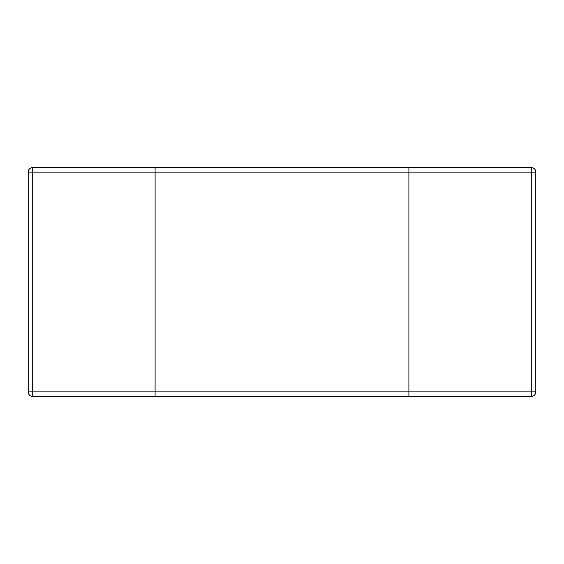 <?xml version="1.0" encoding="UTF-8"?>
<svg xmlns="http://www.w3.org/2000/svg" width="564" height="564" viewBox="0 0 564 564"><rect width="100%" height="100%" fill="white"/><g stroke="black" fill="none" stroke-linecap="round" stroke-linejoin="round"><path stroke-width="0.85" d="M32.733 396.436L32.733 391.902L408.9 391.902L408.9 167.564L155.1 167.564L155.1 172.098L32.733 172.098L32.733 167.564L155.1 167.564L155.1 396.436L32.733 396.436A4.533 4.533 0 0 1 28.2 391.902L28.2 172.098A4.533 4.533 0 0 1 32.733 167.564M535.8 391.902L408.9 391.902L408.9 396.436L155.1 396.436L155.1 172.098L408.9 172.098L408.9 396.436L531.267 396.436L531.267 172.098L408.9 172.098L408.9 167.564L531.267 167.564A4.533 4.533 0 0 1 535.8 172.098L535.8 391.902A4.533 4.533 0 0 1 531.267 396.436M28.2 172.098L32.733 172.098L32.733 391.902L28.2 391.902M535.8 172.098L531.267 172.098L531.267 167.564"/></g></svg>
